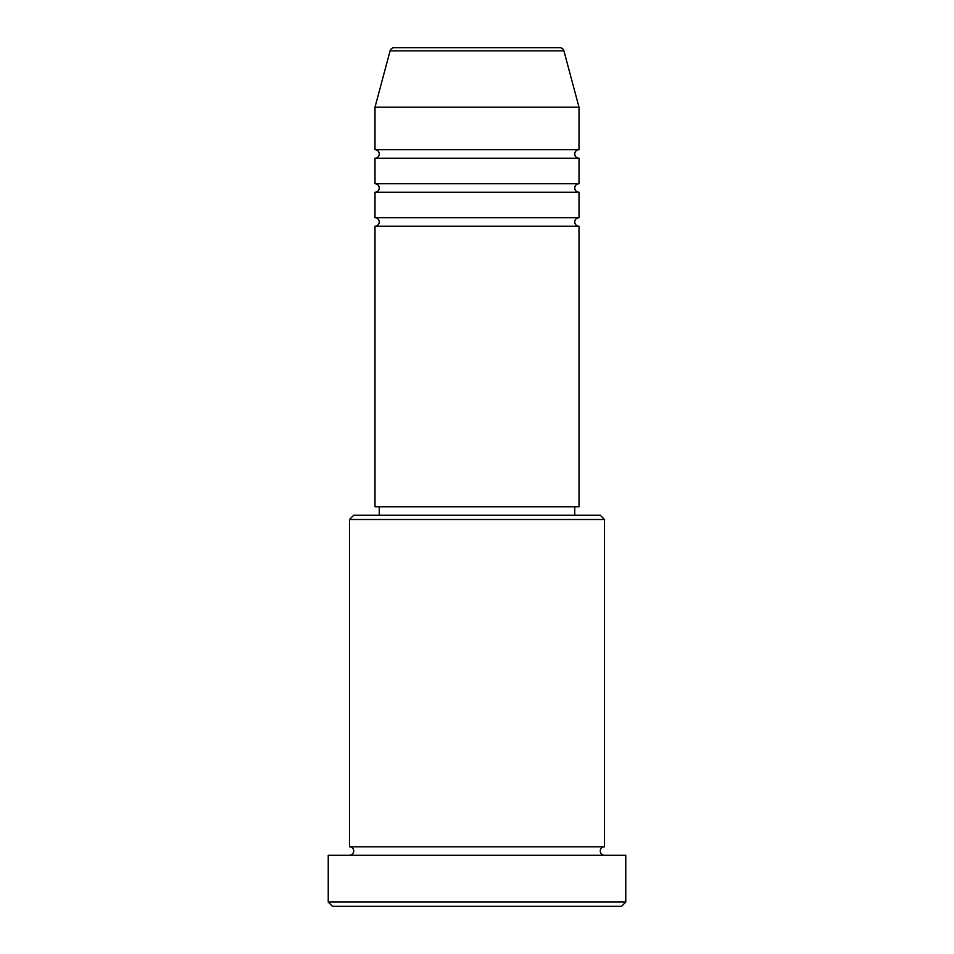 <?xml version="1.0" encoding="UTF-8"?>
<svg xmlns="http://www.w3.org/2000/svg" width="954" height="954" viewBox="0 0 954 954"><rect width="100%" height="100%" fill="white"/><g stroke="black" fill="none" stroke-linecap="round" stroke-linejoin="round"><path stroke-width="1.43" d="M563.909 50.848L390.091 50.848A4.245 4.245 0 0 1 394.193 47.7L559.807 47.7A4.245 4.245 0 0 1 563.909 50.848L579.006 107.206L374.994 107.206L374.994 149.706A4.245 4.245 0 0 1 379.239 153.964A4.245 4.245 0 0 1 374.994 158.209L374.994 183.717A4.245 4.245 0 0 1 379.239 187.962A4.245 4.245 0 0 1 374.994 192.219L374.994 217.715A4.245 4.245 0 0 1 379.239 221.972A4.245 4.245 0 0 1 374.994 226.217L374.994 506.753L579.006 506.753L579.006 226.217L374.994 226.217M579.006 107.206L579.006 149.706A4.245 4.245 0 0 0 574.761 153.964A4.245 4.245 0 0 0 579.006 158.209L579.006 183.717A4.245 4.245 0 0 0 574.761 187.962A4.245 4.245 0 0 0 579.006 192.219L579.006 217.715A4.245 4.245 0 0 0 574.761 221.972A4.245 4.245 0 0 0 579.006 226.217M349.486 519.501L353.731 515.255L600.269 515.255L604.514 519.501L349.486 519.501L349.486 846.794A4.245 4.245 0 0 1 353.731 851.04A4.245 4.245 0 0 1 349.486 855.297M621.519 906.3L332.481 906.3L328.236 902.055L625.764 902.055L621.519 906.3M604.514 519.501L604.514 846.794A4.245 4.245 0 0 0 600.269 851.04A4.245 4.245 0 0 0 604.514 855.297M579.006 192.219L374.994 192.219M579.006 217.715L374.994 217.715M379.239 506.753L379.239 515.255M574.761 506.753L574.761 515.255M604.514 846.794L349.486 846.794M625.764 902.055L625.764 855.297L328.236 855.297L328.236 902.055M390.091 50.848L374.994 107.206M579.006 149.706L374.994 149.706M579.006 158.209L374.994 158.209M579.006 183.717L374.994 183.717"/></g></svg>

